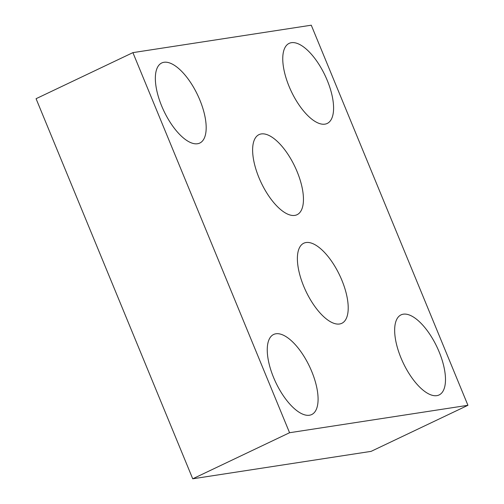 <?xml version="1.0" encoding="UTF-8"?>
<svg xmlns="http://www.w3.org/2000/svg" width="504" height="504" viewBox="0 0 504 504"><rect width="100%" height="100%" fill="white"/><g stroke="black" fill="none" stroke-linecap="round" stroke-linejoin="round"><path stroke-width="0.76" d="M294.821 215.391A44.333 18.667 64.6 0 0 297.083 214.698A44.333 18.667 64.6 0 0 296.056 169.174A44.333 18.667 64.6 0 0 261.255 133.938A44.333 18.667 64.6 0 0 258.987 134.631A44.333 18.667 64.6 0 0 260.02 180.155A44.333 18.667 64.6 0 0 294.821 215.391M339.583 323.99A44.333 18.667 64.6 0 0 341.844 323.297A44.333 18.667 64.6 0 0 340.817 277.773A44.333 18.667 64.6 0 0 306.016 242.537A44.333 18.667 64.6 0 0 303.748 243.23A44.333 18.667 64.6 0 0 304.781 288.754A44.333 18.667 64.6 0 0 339.583 323.99M197.549 143.734A44.333 18.667 64.6 0 0 199.811 143.048A44.333 18.667 64.6 0 0 198.784 97.524A44.333 18.667 64.6 0 0 163.976 62.288A44.333 18.667 64.6 0 0 161.715 62.975A44.333 18.667 64.6 0 0 162.748 108.505A44.333 18.667 64.6 0 0 197.549 143.734M436.855 395.64A44.333 18.667 64.6 0 0 439.123 394.947A44.333 18.667 64.6 0 0 438.089 349.423A44.333 18.667 64.6 0 0 403.288 314.187A44.333 18.667 64.6 0 0 401.02 314.88A44.333 18.667 64.6 0 0 402.053 360.404A44.333 18.667 64.6 0 0 436.855 395.64M324.954 124.142A44.333 18.667 64.6 0 0 327.216 123.455A44.333 18.667 64.6 0 0 326.189 77.925A44.333 18.667 64.6 0 0 291.381 42.695A44.333 18.667 64.6 0 0 289.12 43.382A44.333 18.667 64.6 0 0 290.153 88.906A44.333 18.667 64.6 0 0 324.954 124.142M309.45 415.233A44.333 18.667 64.6 0 0 311.718 414.546A44.333 18.667 64.6 0 0 310.685 369.016A44.333 18.667 64.6 0 0 275.883 333.787A44.333 18.667 64.6 0 0 273.622 334.473A44.333 18.667 64.6 0 0 274.649 379.997A44.333 18.667 64.6 0 0 309.45 415.233M289.567 432.728L467.933 405.298L311.27 25.2L132.905 52.63L289.567 432.728L192.73 478.8L371.095 451.37L467.933 405.298M132.905 52.63L36.068 98.702L192.73 478.8"/></g></svg>
